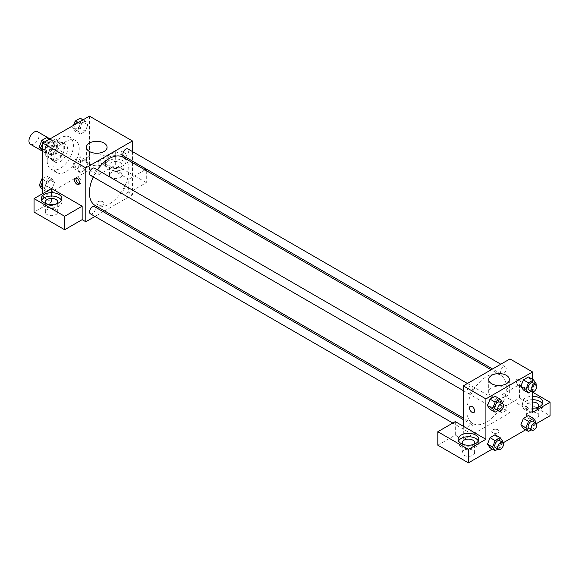 <?xml version="1.0" encoding="UTF-8"?>
<svg xmlns="http://www.w3.org/2000/svg" width="579" height="579" viewBox="0 0 579 579"><rect width="100%" height="100%" fill="white"/><g stroke="black" fill="none" stroke-linecap="round" stroke-linejoin="round"><path stroke-width="0.43" stroke-dasharray="2.9 2.17" d="M30.441 144.272A7.216 4.169 120 0 0 37.657 140.104A7.216 4.169 120 0 0 37.657 131.773M46.443 151.068A7.216 4.169 120 0 0 47.934 154.369A7.216 4.169 120 0 0 55.15 150.2A7.216 4.169 120 0 0 55.15 141.869A7.216 4.169 120 0 0 49.591 143.802A7.216 4.169 120 0 0 46.443 151.068M47.804 143.549L55.28 139.228A9.792 5.652 120 0 1 56.438 139.633A9.792 5.652 120 0 1 57.372 140.436L57.372 149.071A9.792 5.652 120 0 1 55.28 152.69L47.804 157.01A9.792 5.652 120 0 1 46.646 156.605A9.792 5.652 120 0 1 45.712 155.802L45.712 147.167A9.792 5.652 120 0 1 47.804 143.549L53.637 146.914L61.113 142.593L55.28 139.228M55.28 152.69L61.113 156.062L53.637 160.376L47.804 157.01M45.712 155.802L51.545 159.167L51.545 150.533L45.712 147.167M51.545 159.167A9.792 5.652 120 0 0 52.479 159.97A9.792 5.652 120 0 0 53.637 160.376M61.113 156.062A9.792 5.652 120 0 0 63.205 152.436L57.372 149.071M61.113 142.593A9.792 5.652 120 0 1 62.271 143.006A9.792 5.652 120 0 1 63.205 143.802L63.205 152.436M53.637 146.914A9.792 5.652 120 0 0 51.545 150.533M57.372 159.898A10.306 5.949 -60 0 1 52.219 160.412A10.306 5.949 -60 0 1 52.219 148.513A10.306 5.949 -60 0 1 62.525 142.557A10.306 5.949 -60 0 1 64.11 150.822A10.306 5.949 -60 0 1 57.372 159.898M60.288 161.584A10.306 5.949 120 0 0 67.019 152.501A10.306 5.949 120 0 0 65.441 144.243A10.306 5.949 120 0 0 57.502 147.001A10.306 5.949 120 0 0 53 157.379A10.306 5.949 120 0 0 55.135 162.098A10.306 5.949 120 0 0 60.288 161.584M63.205 143.802L57.372 140.436M47.167 160.745A18.55 10.712 120 0 0 51.01 169.234A18.55 10.712 120 0 0 69.567 158.523A18.55 10.712 120 0 0 69.567 137.1A18.55 10.712 120 0 0 55.266 142.072A18.55 10.712 120 0 0 47.167 160.745M53 164.11A18.55 10.712 120 0 0 56.843 172.6A18.55 10.712 120 0 0 75.393 161.888A18.55 10.712 120 0 0 75.393 140.465A18.55 10.712 120 0 0 61.099 145.438A18.55 10.712 120 0 0 53 164.11M89.441 116.14L89.441 170.002L42.795 196.932L42.795 193.567M54.491 182.501L51.965 189.007L46.921 191.924L44.395 188.334L46.921 181.828L51.965 178.911L54.491 182.501L51.965 189.007L46.921 191.924L44.395 188.334L46.921 181.828L51.965 178.911L54.491 182.501L49.389 179.555L46.87 186.062L41.818 188.978M77.745 169.075L80.271 162.569L85.316 159.659L87.842 163.249L85.316 169.756L80.271 172.672L77.745 169.075L80.271 162.569L85.316 159.659L87.842 163.249L85.316 169.756L80.271 172.672L77.745 169.075L72.643 166.13L75.169 159.623L80.22 156.714L82.739 160.303L80.22 166.81L75.169 169.727L72.643 166.13M77.745 130.565L80.271 124.058L85.316 121.149L87.842 124.738L85.316 131.245L80.271 134.162L77.745 130.565L80.271 124.058L85.316 121.149L87.842 124.738L85.316 131.245L80.271 134.162L77.745 130.565L72.643 127.626L73.533 125.325M44.395 149.823L46.921 143.317L51.965 140.4L54.491 143.99L51.965 150.497L46.921 153.413L44.395 149.823L46.921 143.317L51.965 140.4L54.491 143.99L51.965 150.497L46.921 153.413L44.395 149.823L42.795 148.897M123.696 151.488A3.604 2.084 -120 0 0 121.894 151.307A3.604 2.084 -120 0 0 121.894 155.476A3.604 2.084 -120 0 0 125.498 157.553A3.604 2.084 -120 0 0 126.056 154.665A3.604 2.084 -120 0 0 123.696 151.488A3.604 2.084 60 0 1 126.048 154.665A3.604 2.084 60 0 1 125.498 157.553A3.604 2.084 60 0 1 121.887 155.476A3.604 2.084 60 0 1 121.887 151.307A3.604 2.084 60 0 1 123.696 151.488M145.003 169.9L128.799 179.258L128.799 192.72L132.439 194.826L104.575 210.915M128.799 179.258L98.184 161.584L98.184 175.046L89.441 170.002M132.439 151.553L132.439 161.078M132.439 162.641L132.439 194.826M108.389 157.379A10.306 5.949 180 0 1 119.621 156.084A10.306 5.949 180 0 1 125.983 161.584A10.306 5.949 180 0 1 115.677 167.534A10.306 5.949 180 0 1 105.371 161.584A10.306 5.949 180 0 1 108.389 157.379M98.184 161.584L115.677 151.488L132.439 161.165M108.389 160.745A10.306 5.949 0 0 0 105.371 164.95A10.306 5.949 0 0 0 115.677 170.899A10.306 5.949 0 0 0 125.983 164.95A10.306 5.949 0 0 0 119.621 159.457A10.306 5.949 0 0 0 108.389 160.745M120.048 162.424A6.181 3.568 180 0 1 121.865 164.95A6.181 3.568 180 0 1 118.044 168.25A6.181 3.568 180 0 1 111.306 167.476A6.181 3.568 180 0 1 109.496 164.95A6.181 3.568 180 0 1 113.31 161.65A6.181 3.568 180 0 1 120.048 162.424M111.306 177.572A6.181 3.568 180 0 1 109.496 175.046A6.181 3.568 180 0 1 115.677 171.478A6.181 3.568 180 0 1 121.865 175.046A6.181 3.568 180 0 1 118.044 178.346A6.181 3.568 180 0 1 111.306 177.572M146.292 170.639L146.292 182.624L128.799 192.72M115.677 151.488L115.677 164.95L146.292 182.624M98.184 175.046L115.677 164.95M89.419 155.577A10.342 5.971 0 0 0 86.387 159.797A10.342 5.971 0 0 0 96.729 165.768A10.342 5.971 0 0 0 107.072 159.797A10.342 5.971 0 0 0 100.688 154.282A10.342 5.971 0 0 0 89.419 155.577M51.545 188.515L51.545 201.977L42.795 196.932M79.432 183.789A3.604 2.084 -120 0 0 80.322 183.637A3.604 2.084 -120 0 0 80.322 179.468A3.604 2.084 -120 0 0 76.718 177.391A3.604 2.084 -120 0 0 76.139 178.086M41.659 200.298A10.306 5.949 0 0 0 41.239 201.977A10.306 5.949 0 0 0 51.545 207.926A10.306 5.949 0 0 0 61.852 201.977A10.306 5.949 0 0 0 61.432 200.298M56.995 203.663A6.181 3.568 180 0 1 47.167 204.503A6.181 3.568 180 0 1 46.088 203.663M47.167 214.599A6.181 3.568 180 0 1 45.357 212.08A6.181 3.568 180 0 1 51.545 208.505A6.181 3.568 180 0 1 57.726 212.08A6.181 3.568 180 0 1 53.912 215.374A6.181 3.568 180 0 1 47.167 214.599M51.545 201.977L34.052 212.08M102.924 204.713A3.604 2.084 0 0 0 103.981 203.243A3.604 2.084 0 0 0 100.377 201.159A3.604 2.084 0 0 0 96.765 203.243A3.604 2.084 0 0 0 98.995 205.169A3.604 2.084 0 0 0 102.924 204.713A3.604 2.084 180 0 1 98.995 205.161A3.604 2.084 180 0 1 96.765 203.236A3.604 2.084 180 0 1 100.377 201.159A3.604 2.084 180 0 1 103.981 203.236A3.604 2.084 180 0 1 102.924 204.713M103.214 211.697L94.97 216.459M90.382 175.307A4.125 2.381 120 0 0 93.559 174.199A4.125 2.381 120 0 0 95.361 170.052A4.125 2.381 120 0 0 94.507 168.163M128.712 189.304A4.125 2.381 120 0 0 127.858 187.415A4.125 2.381 120 0 0 124.68 188.522A4.125 2.381 120 0 0 122.878 192.669A4.125 2.381 120 0 0 123.732 194.558A4.125 2.381 120 0 0 126.91 193.451A4.125 2.381 120 0 0 128.712 189.304M90.382 213.81A4.125 2.381 120 0 0 93.559 212.71A4.125 2.381 120 0 0 95.361 208.563A4.125 2.381 120 0 0 94.507 206.674M123.732 156.048A4.125 2.381 120 0 0 126.91 154.948A4.125 2.381 120 0 0 128.712 150.793A4.125 2.381 120 0 0 127.858 148.912M95.188 205.494A27.872 16.089 120 0 0 116.661 198.032A27.872 16.089 120 0 0 128.828 169.98A27.872 16.089 120 0 0 123.052 157.227M97.402 169.835A27.872 16.089 120 0 0 93.277 176.971M466.935 410.699A27.872 16.089 120 0 0 472.71 423.459A27.872 16.089 120 0 0 500.582 407.37A27.872 16.089 120 0 0 500.582 375.185A27.872 16.089 120 0 0 479.101 382.654A27.872 16.089 120 0 0 466.935 410.699M472.884 388.01A4.125 2.381 -60 0 1 471.082 392.164A4.125 2.381 -60 0 1 467.904 393.264A4.125 2.381 -60 0 1 467.904 388.502A4.125 2.381 -60 0 1 472.03 386.128A4.125 2.381 -60 0 1 472.884 388.01M500.401 410.634A4.125 2.381 120 0 0 501.255 412.523A4.125 2.381 120 0 0 505.38 410.142A4.125 2.381 120 0 0 505.38 405.38A4.125 2.381 120 0 0 502.203 406.487A4.125 2.381 120 0 0 500.401 410.634M467.05 429.886A4.125 2.381 120 0 0 467.904 431.775A4.125 2.381 120 0 0 472.03 429.394A4.125 2.381 120 0 0 472.03 424.631A4.125 2.381 120 0 0 468.852 425.739A4.125 2.381 120 0 0 467.05 429.886M500.401 372.123A4.125 2.381 120 0 0 501.255 374.012A4.125 2.381 120 0 0 505.38 371.631A4.125 2.381 120 0 0 505.38 366.869A4.125 2.381 120 0 0 502.203 367.976A4.125 2.381 120 0 0 500.401 372.123M463.323 426.253L463.323 439.714L509.969 412.791L501.95 408.159L519.443 398.062L550.05 415.736M509.969 358.929L509.969 412.791M492.838 432.774A3.604 2.084 0 0 0 496.768 433.222A3.604 2.084 0 0 0 498.997 431.304A3.604 2.084 0 0 0 495.392 429.22A3.604 2.084 0 0 0 491.781 431.304A3.604 2.084 0 0 0 492.838 432.774A3.604 2.084 180 0 1 491.781 431.297A3.604 2.084 180 0 1 495.392 429.213A3.604 2.084 180 0 1 498.997 431.297A3.604 2.084 180 0 1 496.768 433.222A3.604 2.084 180 0 1 492.838 432.774M528.186 418.255A6.181 3.568 0 0 0 534.924 419.03A6.181 3.568 0 0 0 538.745 415.736A6.181 3.568 0 0 0 532.557 412.161A6.181 3.568 0 0 0 526.376 415.736A6.181 3.568 0 0 0 528.186 418.255M464.047 455.289A6.181 3.568 0 0 0 470.792 456.057A6.181 3.568 0 0 0 474.606 452.764A6.181 3.568 0 0 0 468.425 449.188A6.181 3.568 0 0 0 462.237 452.764A6.181 3.568 0 0 0 464.047 455.289M492.309 449.065L503.151 442.812M525.66 429.813L536.501 423.553M437.811 445.186L455.304 435.09L463.323 439.714M538.014 407.319A6.181 3.568 180 0 1 528.186 408.159A6.181 3.568 180 0 1 526.376 405.633A6.181 3.568 180 0 1 532.557 402.065M532.557 399.684A10.306 5.949 0 0 0 525.269 401.428A10.306 5.949 0 0 0 522.251 405.633A10.306 5.949 0 0 0 532.557 411.582A10.306 5.949 0 0 0 542.863 405.633A10.306 5.949 0 0 0 542.443 403.954M532.557 408.217A10.306 5.949 180 0 1 522.251 402.267A10.306 5.949 180 0 1 525.269 398.062A10.306 5.949 180 0 1 532.557 396.318M473.875 444.346A6.181 3.568 180 0 1 464.047 445.186A6.181 3.568 180 0 1 462.968 444.346M458.539 440.981A10.306 5.949 0 0 0 458.119 442.66A10.306 5.949 0 0 0 468.425 448.616A10.306 5.949 0 0 0 478.732 442.66A10.306 5.949 0 0 0 478.312 440.981M455.304 421.621L455.304 435.09M532.557 412.364L501.95 394.697L519.443 384.594L532.557 392.171M519.443 384.594L519.443 398.062M501.95 394.697L501.95 408.159M520.861 424.906L523.394 418.4M530.965 419.08L528.439 415.49L530.965 419.073L528.432 425.587L523.387 428.503L528.439 425.587L530.965 419.08L536.06 422.026M530.965 380.562L528.439 376.98L530.965 380.569L528.432 387.076L523.387 389.993L528.439 387.076L530.965 380.569L536.06 383.515M520.861 386.403L523.394 379.896M497.614 399.814L495.088 396.231L497.614 399.821L495.081 406.328L490.037 409.244L495.088 406.328L497.614 399.821L502.71 402.767M487.511 405.655L490.044 399.148M487.511 444.165L490.044 437.659M497.614 438.332L495.088 434.742L497.614 438.325L495.081 444.838L490.037 447.755L495.088 444.838L497.614 438.332L502.71 441.278M532.557 379.354L532.557 391.874M506.343 387.843A10.342 5.971 0 0 0 495.074 386.555A10.342 5.971 0 0 0 488.69 392.07A10.342 5.971 0 0 0 499.033 398.041A10.342 5.971 0 0 0 509.375 392.07A10.342 5.971 0 0 0 506.343 387.843M473.868 412.545L473.875 412.545A3.604 2.084 -120 0 0 473.875 408.376A3.604 2.084 -120 0 0 470.264 406.299L470.264 406.299M518.712 379.549A3.604 2.084 -120 0 0 516.909 379.368A3.604 2.084 -120 0 0 516.909 383.53A3.604 2.084 -120 0 0 520.514 385.614A3.604 2.084 -120 0 0 521.071 382.726A3.604 2.084 -120 0 0 518.712 379.549A3.604 2.084 60 0 1 521.064 382.726A3.604 2.084 60 0 1 520.514 385.614A3.604 2.084 60 0 1 516.902 383.537A3.604 2.084 60 0 1 516.902 379.368A3.604 2.084 60 0 1 518.712 379.549M502.377 403.643L500.191 409.273L497.911 410.591M495.602 409.252A4.125 2.381 120 0 0 499.728 406.878A4.125 2.381 120 0 0 499.728 402.115M500.191 409.273L495.088 406.328M535.727 384.391L533.541 390.022L531.261 391.332M528.953 390A4.125 2.381 120 0 0 533.078 387.619A4.125 2.381 120 0 0 533.078 382.857M533.541 390.022L528.439 387.076M502.377 442.153L500.191 447.784L497.911 449.101M495.602 447.762A4.125 2.381 120 0 0 499.728 445.381A4.125 2.381 120 0 0 499.728 440.626M500.191 447.784L495.088 444.838M535.727 422.902L533.541 428.532L531.261 429.842M528.953 428.511A4.125 2.381 120 0 0 533.078 426.13A4.125 2.381 120 0 0 533.078 421.367M533.541 428.532L528.439 425.587M46.87 137.455L49.389 141.044L46.87 147.551L41.818 150.468M41.427 145.647A4.125 2.381 120 0 0 42.281 147.529A4.125 2.381 120 0 0 46.407 145.155A4.125 2.381 120 0 0 46.407 140.393A4.125 2.381 120 0 0 43.23 141.493A4.125 2.381 120 0 0 41.427 145.647M54.491 143.99L49.389 141.044M51.965 150.497L46.87 147.551M46.921 153.413L42.795 151.032M46.921 143.317L44.648 142M51.965 140.4L49.693 139.09M41.406 145.633A4.125 2.381 120 0 0 42.26 147.522A4.125 2.381 120 0 0 46.378 145.141A4.125 2.381 120 0 0 46.378 140.379A4.125 2.381 120 0 0 43.201 141.486A4.125 2.381 120 0 0 41.406 145.633M80.22 118.203L82.739 121.793L80.22 128.299L75.169 131.216L72.643 127.626M74.778 126.388A4.125 2.381 120 0 0 75.632 128.277A4.125 2.381 120 0 0 79.757 125.896A4.125 2.381 120 0 0 79.757 121.134A4.125 2.381 120 0 0 76.58 122.241A4.125 2.381 120 0 0 74.778 126.388M87.842 124.738L82.739 121.793M85.316 131.245L80.22 128.299M80.271 134.162L75.169 131.216M80.271 124.058L77.999 122.748M85.316 121.149L83.043 119.831M74.756 126.374A4.125 2.381 120 0 0 75.61 128.263A4.125 2.381 120 0 0 79.728 125.882A4.125 2.381 120 0 0 79.728 121.127A4.125 2.381 120 0 0 76.551 122.227A4.125 2.381 120 0 0 74.756 126.374M42.795 178.318L46.87 175.965L49.389 179.555M41.427 184.158A4.125 2.381 120 0 0 42.281 186.04A4.125 2.381 120 0 0 46.407 183.659A4.125 2.381 120 0 0 46.407 178.904A4.125 2.381 120 0 0 43.23 180.004A4.125 2.381 120 0 0 41.427 184.158M51.965 189.007L46.87 186.062M46.921 191.924L42.795 189.543M44.395 188.334L42.795 187.408M46.921 181.828L42.795 179.447M51.965 178.911L46.87 175.965M41.406 184.144A4.125 2.381 120 0 0 42.26 186.025A4.125 2.381 120 0 0 46.378 183.652A4.125 2.381 120 0 0 46.378 178.889A4.125 2.381 120 0 0 43.201 179.989A4.125 2.381 120 0 0 41.406 184.144M74.778 164.899A4.125 2.381 120 0 0 75.632 166.788A4.125 2.381 120 0 0 79.757 164.407A4.125 2.381 120 0 0 79.757 159.645A4.125 2.381 120 0 0 76.58 160.752A4.125 2.381 120 0 0 74.778 164.899M87.842 163.249L82.739 160.303M85.316 169.756L80.22 166.81M80.271 172.672L75.169 169.727M80.271 162.569L75.169 159.623M85.316 159.659L80.22 156.714M74.756 164.885A4.125 2.381 120 0 0 75.61 166.774A4.125 2.381 120 0 0 79.728 164.393A4.125 2.381 120 0 0 79.728 159.63A4.125 2.381 120 0 0 76.551 160.738A4.125 2.381 120 0 0 74.756 164.885M42.795 151.401L47.934 154.369M50.011 138.902L55.15 141.869M65.441 144.243L62.525 142.557M55.135 162.098L52.219 160.412M62.271 143.006L56.438 139.633M52.479 159.97L46.646 156.605M75.393 140.465L69.567 137.1M56.843 172.6L51.01 169.234M105.371 161.584L105.371 164.95M125.983 161.584L125.983 164.95M121.865 175.046L121.865 164.95M109.496 175.046L109.496 164.95M86.387 147.276L86.387 159.797M107.072 147.276L107.072 159.797M78.853 184.484L80.322 183.637M75.248 178.238L76.718 177.391M41.239 198.611L41.239 201.977M61.852 198.611L61.852 201.977M57.726 212.08L57.726 201.977M45.357 212.08L45.357 201.977M500.582 375.185L491.195 369.764M472.71 423.459L463.323 418.038M463.323 390.615L467.904 393.264M467.441 383.479L472.03 386.128M505.38 405.38L127.858 187.415M501.255 412.523L123.732 194.558M472.03 424.631L463.323 419.609M467.904 431.775L452.814 423.061M505.38 366.869L500.792 364.22M501.255 374.012L492.548 368.982M538.745 415.736L538.745 405.633M526.376 415.736L526.376 405.633M522.251 402.267L522.251 405.633M542.863 402.267L542.863 405.633M474.606 452.764L474.606 442.66M462.237 452.764L462.237 442.66M458.119 439.295L458.119 442.66M478.732 439.295L478.732 442.66M488.69 379.549L488.69 392.07M509.375 379.549L509.375 392.07"/><path stroke-width="0.87" d="M50.011 138.902L37.657 131.773A7.216 4.169 120 0 0 32.098 133.706A7.216 4.169 120 0 0 28.95 140.965A7.216 4.169 120 0 0 30.441 144.272L42.795 151.401M42.795 193.567L42.795 143.071L89.441 116.14L132.439 140.965L132.439 151.553M132.439 161.078L132.439 162.641M132.439 161.165L146.292 169.155L145.003 169.9M146.292 169.155L146.292 170.639M89.419 143.056A10.342 5.971 180 0 1 100.688 141.761A10.342 5.971 180 0 1 107.072 147.276A10.342 5.971 180 0 1 96.729 153.247A10.342 5.971 180 0 1 86.387 147.276A10.342 5.971 180 0 1 89.419 143.056M94.97 216.459L85.801 221.757L85.801 167.896L42.795 143.071M85.801 167.896L132.439 140.965M77.05 184.303A3.604 2.084 60 0 1 74.698 181.126A3.604 2.084 60 0 1 75.248 178.238A3.604 2.084 60 0 1 78.853 180.322A3.604 2.084 60 0 1 78.853 184.484A3.604 2.084 60 0 1 77.05 184.303M82.153 206.189L51.545 188.515L34.052 198.611L64.66 216.285L82.153 206.189L82.153 219.651L85.801 221.757M76.139 178.086A3.604 2.084 -120 0 0 78.52 183.456A3.604 2.084 -120 0 0 79.432 183.789M44.257 194.406A10.306 5.949 180 0 1 55.49 193.118A10.306 5.949 180 0 1 61.852 198.611A10.306 5.949 180 0 1 51.545 204.561A10.306 5.949 180 0 1 41.239 198.611A10.306 5.949 180 0 1 44.257 194.406M61.432 200.298A10.306 5.949 0 0 0 44.257 197.772A10.306 5.949 0 0 0 41.659 200.298M46.088 203.663A6.181 3.568 180 0 1 45.357 201.977A6.181 3.568 180 0 1 49.179 198.684A6.181 3.568 180 0 1 55.917 199.451A6.181 3.568 180 0 1 57.726 201.977A6.181 3.568 180 0 1 56.995 203.663M64.66 216.285L64.66 229.747L82.153 219.651M34.052 198.611L34.052 212.08L64.66 229.747M104.575 210.915L103.214 211.697M467.441 383.479L94.507 168.163A4.125 2.381 120 0 0 90.382 170.544A4.125 2.381 120 0 0 90.382 175.307L463.323 390.615M463.323 419.609L94.507 206.674A4.125 2.381 120 0 0 91.33 207.774A4.125 2.381 120 0 0 89.528 211.928A4.125 2.381 120 0 0 90.382 213.81L452.814 423.061M500.792 364.22L127.858 148.912A4.125 2.381 120 0 0 124.68 150.012A4.125 2.381 120 0 0 122.878 154.159A4.125 2.381 120 0 0 123.732 156.048L492.548 368.982M491.195 369.764L123.052 157.227A27.872 16.089 120 0 0 97.402 169.835M93.277 176.971A27.872 16.089 120 0 0 89.412 192.742A27.872 16.089 120 0 0 95.188 205.494L463.323 418.038M463.323 426.253L455.304 421.621L437.811 431.724L468.425 449.398L485.911 439.295L463.323 426.253L463.323 385.86L509.969 358.929L532.557 371.971L532.557 379.354M437.811 431.724L437.811 445.186L468.425 462.86L492.309 449.065M503.151 442.812L525.66 429.813M536.501 423.553L550.05 415.736L550.05 402.267L532.557 412.364L532.557 391.874M532.557 402.065A6.181 3.568 180 0 1 536.928 403.107A6.181 3.568 180 0 1 538.745 405.633A6.181 3.568 180 0 1 538.014 407.319M542.443 403.954A10.306 5.949 0 0 0 532.557 399.684M532.557 396.318A10.306 5.949 180 0 1 542.863 402.267A10.306 5.949 180 0 1 532.557 408.217M462.968 444.346A6.181 3.568 180 0 1 462.237 442.66A6.181 3.568 180 0 1 468.425 439.092A6.181 3.568 180 0 1 474.606 442.66A6.181 3.568 180 0 1 473.875 444.346M478.312 440.981A10.306 5.949 0 0 0 461.137 438.455A10.306 5.949 0 0 0 458.539 440.981M461.137 435.09A10.306 5.949 180 0 1 472.37 433.801A10.306 5.949 180 0 1 478.732 439.295A10.306 5.949 180 0 1 468.425 445.244A10.306 5.949 180 0 1 458.119 439.295A10.306 5.949 180 0 1 461.137 435.09M468.425 449.398L468.425 462.86M532.557 392.171L550.05 402.267M528.489 421.346L523.387 418.4L528.439 415.49L523.387 418.4L520.861 424.906L523.387 428.503L520.861 424.906L525.964 427.852L528.489 421.346L533.541 418.436L536.06 422.026L535.727 422.902M531.261 391.332L528.489 392.938L523.387 389.993L520.854 386.403L523.387 379.889L528.439 376.98L523.387 379.889L528.489 382.835L533.541 379.925L536.06 383.515L535.727 384.391M497.911 410.591L495.139 412.19L490.037 409.244L487.504 405.662L490.037 399.148L495.088 396.231L490.037 399.148L495.139 402.094L500.191 399.177L502.71 402.767L502.377 403.643M495.139 440.605L490.037 437.659L495.088 434.742L490.037 437.659L487.511 444.165L490.037 447.755L487.511 444.165L492.613 447.111L495.139 440.605L500.191 437.688L502.71 441.278L502.377 442.153M485.911 439.295L485.911 398.902L532.557 371.971M506.343 375.322A10.342 5.971 180 0 1 509.375 379.549A10.342 5.971 180 0 1 499.033 385.513A10.342 5.971 180 0 1 488.69 379.549A10.342 5.971 180 0 1 495.074 374.027A10.342 5.971 180 0 1 506.343 375.322M485.911 398.902L463.323 385.86M470.264 406.299A3.604 2.084 -120 0 0 469.714 409.187A3.604 2.084 -120 0 0 472.066 412.364A3.604 2.084 60 0 1 469.714 409.187A3.604 2.084 60 0 1 470.264 406.299A3.604 2.084 60 0 1 473.868 408.376A3.604 2.084 60 0 1 473.868 412.545A3.604 2.084 60 0 1 472.066 412.364A3.604 2.084 -120 0 0 473.875 412.545M495.139 412.19L492.613 408.6L495.139 402.094M502.637 403.795L499.728 402.115A4.125 2.381 120 0 0 496.55 403.216A4.125 2.381 120 0 0 494.748 407.37A4.125 2.381 120 0 0 495.602 409.252L498.519 410.938A4.125 2.381 120 0 0 502.637 408.557A4.125 2.381 120 0 0 502.637 403.795A4.125 2.381 120 0 0 499.46 404.902A4.125 2.381 120 0 0 497.665 409.049A4.125 2.381 120 0 0 498.519 410.938M490.037 409.244L487.511 405.655L492.613 408.6M500.191 399.177L495.088 396.231M528.489 392.938L525.964 389.341L528.489 382.835M535.988 384.543L533.078 382.857A4.125 2.381 120 0 0 529.901 383.964A4.125 2.381 120 0 0 528.099 388.111A4.125 2.381 120 0 0 528.953 390L531.869 391.686A4.125 2.381 120 0 0 535.988 389.305A4.125 2.381 120 0 0 535.988 384.543A4.125 2.381 120 0 0 532.81 385.65A4.125 2.381 120 0 0 531.015 389.797A4.125 2.381 120 0 0 531.869 391.686M523.387 389.993L520.861 386.403L525.964 389.341M533.541 379.925L528.439 376.98M497.911 449.101L495.139 450.701L492.613 447.111M502.637 442.305L499.728 440.626A4.125 2.381 120 0 0 496.55 441.726A4.125 2.381 120 0 0 494.748 445.881A4.125 2.381 120 0 0 495.602 447.762L498.519 449.449A4.125 2.381 120 0 0 502.637 447.068A4.125 2.381 120 0 0 502.637 442.305A4.125 2.381 120 0 0 499.46 443.413A4.125 2.381 120 0 0 497.665 447.56A4.125 2.381 120 0 0 498.519 449.449M495.139 450.701L490.037 447.755M500.191 437.688L495.088 434.742M531.261 429.842L528.489 431.449L525.964 427.852M535.988 423.054L533.078 421.367A4.125 2.381 120 0 0 529.901 422.475A4.125 2.381 120 0 0 528.099 426.622A4.125 2.381 120 0 0 528.953 428.511L531.869 430.19A4.125 2.381 120 0 0 535.988 427.816A4.125 2.381 120 0 0 535.988 423.054A4.125 2.381 120 0 0 532.81 424.154A4.125 2.381 120 0 0 531.015 428.308A4.125 2.381 120 0 0 531.869 430.19M528.489 431.449L523.387 428.503M533.541 418.436L528.439 415.49M42.795 151.032L41.818 150.468L39.292 146.878L41.818 140.371L46.87 137.455L49.693 139.09M42.795 148.897L39.292 146.878M44.648 142L41.818 140.371M73.533 125.325L75.169 121.112L80.22 118.203L83.043 119.831M77.999 122.748L75.169 121.112M42.795 189.543L41.818 188.978L39.292 185.389L41.818 178.882L42.795 178.318M42.795 187.408L39.292 185.389M42.795 179.447L41.818 178.882"/></g></svg>
